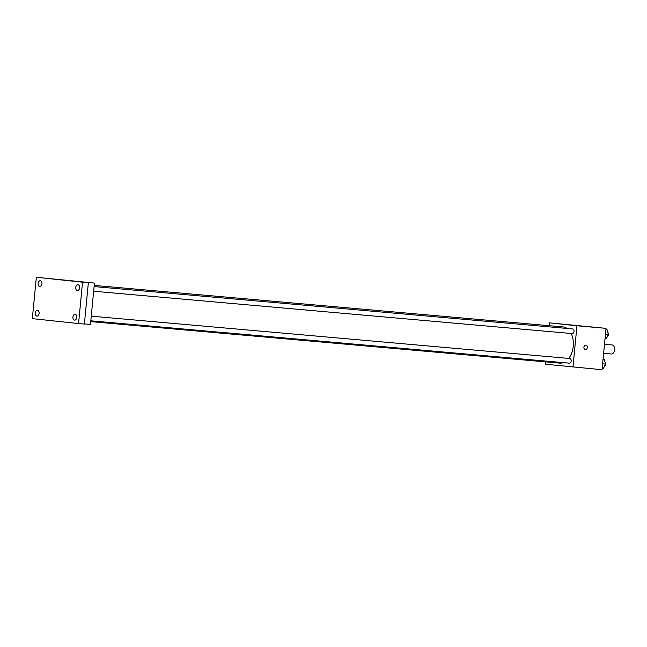 <?xml version="1.0" encoding="UTF-8"?>
<svg xmlns="http://www.w3.org/2000/svg" width="647" height="647" viewBox="0 0 647 647"><rect width="100%" height="100%" fill="white"/><g stroke="black" fill="none" stroke-linecap="round" stroke-linejoin="round"><path stroke-width="0.97" d="M603.611 353.319L611.253 353.998A4.545 3.009 -84.9 0 0 614.65 349.736A4.545 3.009 -84.9 0 0 612.054 344.94L604.484 344.269M549.295 325.7L549.57 322.869L606.021 328.352L602.034 369.72L545.583 364.237L545.809 361.891M90.734 321.616L559.663 363.121A18.181 12.05 -84.9 0 0 563.286 362.619M568.745 358.414A18.181 12.05 -84.9 0 0 571.164 333.488M566.99 328.425A18.181 12.05 -84.9 0 0 562.874 326.897L94.219 285.424M549.57 322.869L576.954 325.781L572.967 367.148M93.661 291.231L572.271 333.593A2.337 1.553 -84.9 0 0 574.026 331.401A2.337 1.553 -84.9 0 0 572.684 328.935L94.106 286.581M90.815 320.807L569.425 363.161A2.337 1.553 -84.9 0 0 571.18 360.969A2.337 1.553 -84.9 0 0 569.837 358.511L91.259 316.157M576.954 325.781L606.021 328.352M568.559 324.737L577.148 325.595L568.559 324.737M585.858 345.15A2.273 1.698 -83.9 0 1 587.314 347.56A2.273 1.698 -83.9 0 1 585.381 349.663A2.273 1.698 -83.9 0 1 583.926 347.229A2.273 1.698 -83.9 0 1 585.858 345.15A2.273 1.698 -83.9 0 1 587.314 347.56A2.273 1.698 -83.9 0 1 585.373 349.663M36.329 277.28L82.541 282.189L78.562 323.557L32.35 318.647L36.329 277.28L94.446 283.079L90.459 324.446L84.393 323.904M78.562 323.557L84.377 324.074L88.356 282.707L82.541 282.189M94.446 283.079L78.942 281.704L88.356 282.707M68.614 280.491L77.203 281.348L68.614 280.491M77.414 290.535A2.92 1.933 95.1 0 1 75.772 287.446A2.92 1.933 95.1 0 1 77.955 284.72A2.92 1.933 95.1 0 1 77.98 284.729A2.92 1.933 95.1 0 1 79.621 287.818A2.92 1.933 95.1 0 1 77.438 290.543A2.92 1.933 95.1 0 1 77.414 290.535M39.766 286.54A2.92 1.933 95.1 0 1 38.116 283.443A2.92 1.933 95.1 0 1 40.3 280.725A2.92 1.933 95.1 0 1 40.324 280.725A2.92 1.933 95.1 0 1 41.966 283.815A2.92 1.933 95.1 0 1 39.791 286.54A2.92 1.933 95.1 0 1 39.766 286.54M36.919 316.116A2.92 1.933 95.1 0 1 35.27 313.019A2.92 1.933 95.1 0 1 37.453 310.301A2.92 1.933 95.1 0 1 37.477 310.301A2.92 1.933 95.1 0 1 39.119 313.391A2.92 1.933 95.1 0 1 36.936 316.116A2.92 1.933 95.1 0 1 36.919 316.116M74.567 320.111A2.92 1.933 95.1 0 1 72.925 317.022A2.92 1.933 95.1 0 1 75.109 314.296A2.92 1.933 95.1 0 1 75.133 314.305A2.92 1.933 95.1 0 1 76.775 317.394A2.92 1.933 95.1 0 1 74.591 320.111A2.92 1.933 95.1 0 1 74.567 320.111M605.891 329.663L607.104 329.792L608.398 334.499L606.231 338.842L605.018 338.737M605.455 334.24L608.398 334.499M605.891 329.687L607.104 329.792M607.444 336.408A2.337 1.553 -84.9 0 0 608.423 334.434A2.337 1.553 -84.9 0 0 607.8 332.332M604.258 359.368L603.044 359.263L604.258 359.368L605.552 364.075L603.384 368.418L602.171 368.313M602.6 363.816L605.552 364.075M604.597 365.984A2.337 1.553 -84.9 0 0 605.576 364.01A2.337 1.553 -84.9 0 0 604.953 361.908"/></g></svg>
